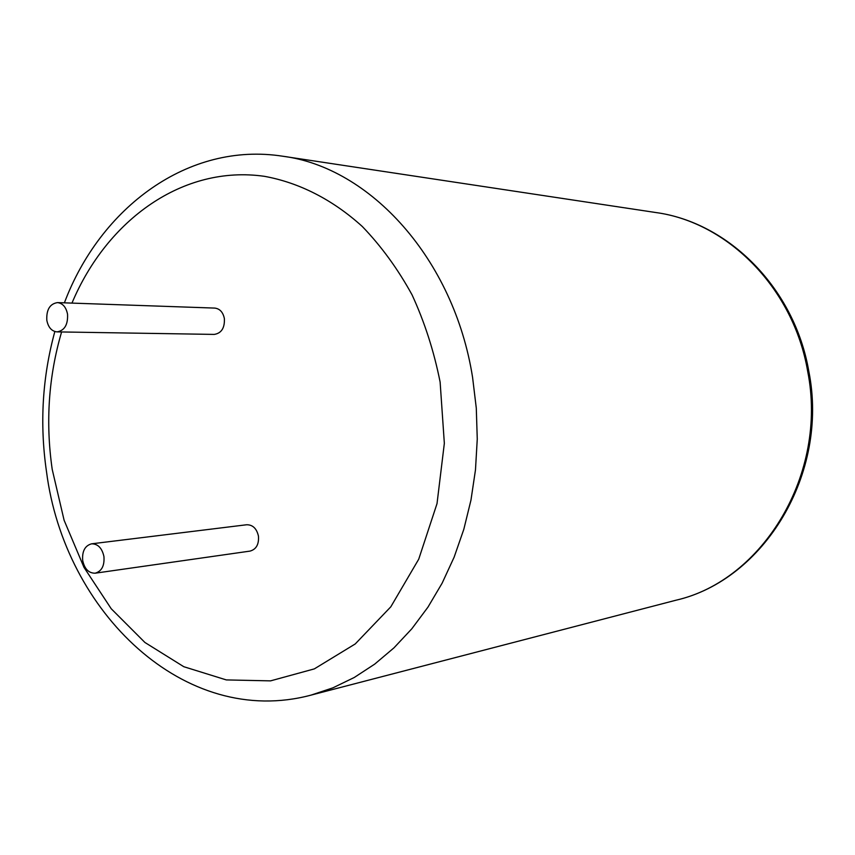 <?xml version="1.0" encoding="UTF-8"?>
<svg xmlns="http://www.w3.org/2000/svg" width="855" height="855" viewBox="0 0 855 855"><rect width="100%" height="100%" fill="white"/><g stroke="black" fill="none" stroke-linecap="round" stroke-linejoin="round"><path stroke-width="1.28" d="M67.545 314.223C66.113 307.137 62.757 303.258 57.477 302.595C49.868 303.824 46.309 309.702 46.811 320.24C48.243 327.401 51.653 331.28 57.029 331.89C64.542 330.586 68.047 324.697 67.545 314.223M57.029 331.89L214.242 334.412C221.445 333.247 224.822 327.967 224.373 318.552C223.027 312.182 219.821 308.698 214.755 308.089L57.477 302.595M103.936 556.552C102.066 548.087 97.94 543.844 91.581 543.823C84.987 545.64 82.016 551.186 82.678 560.463C84.56 569.013 88.728 573.256 95.194 573.192C101.692 571.3 104.609 565.754 103.936 556.552M95.194 573.192L250.023 551.101C256.243 549.359 259.054 544.357 258.445 536.096C256.682 528.497 252.749 524.724 246.668 524.756L91.581 543.823M807.686 371.337C793.493 287.857 727.423 222.065 655.667 212.51C728.449 222.268 794.712 288.317 808.841 371.465C829.2 473.499 764.103 580.053 675.952 600.221C762.927 580.502 828.1 473.905 807.686 371.337M61.603 331.954C48.553 376.499 45.433 422.327 52.219 469.427L64.104 520.257L83.982 567.367L111.225 608.749L144.912 642.468L183.793 666.708L226.308 679.917L270.554 680.869L314.33 668.888L355.242 643.943L390.81 606.815L418.726 559.191L437.023 503.606L444.344 443.328L440.122 382.067C433.987 351.266 424.636 322.196 412.057 294.847C397.842 268.951 381.255 246.165 362.296 226.489C332.584 199.546 298.961 182.585 264.409 176.322C183.077 164.694 106.961 219.756 71.959 303.108M655.667 212.51L282.791 156.23C369.991 167.334 453.93 258.766 472.58 377.376L476.288 408.102L477.261 439.075L475.476 469.887L470.966 500.1L463.816 529.309L454.155 557.118L442.131 583.174L427.938 607.168L411.811 628.799L393.973 647.844L374.704 664.121L354.269 677.481L332.937 687.826L310.996 695.126L675.952 600.221M282.791 156.23C188.239 141.47 100.174 207.712 64.392 302.841M54.838 331.526C42.376 377.055 39.576 423.62 46.437 471.233M46.491 471.543C64.328 612.041 184.723 728.92 310.996 695.126"/></g></svg>
